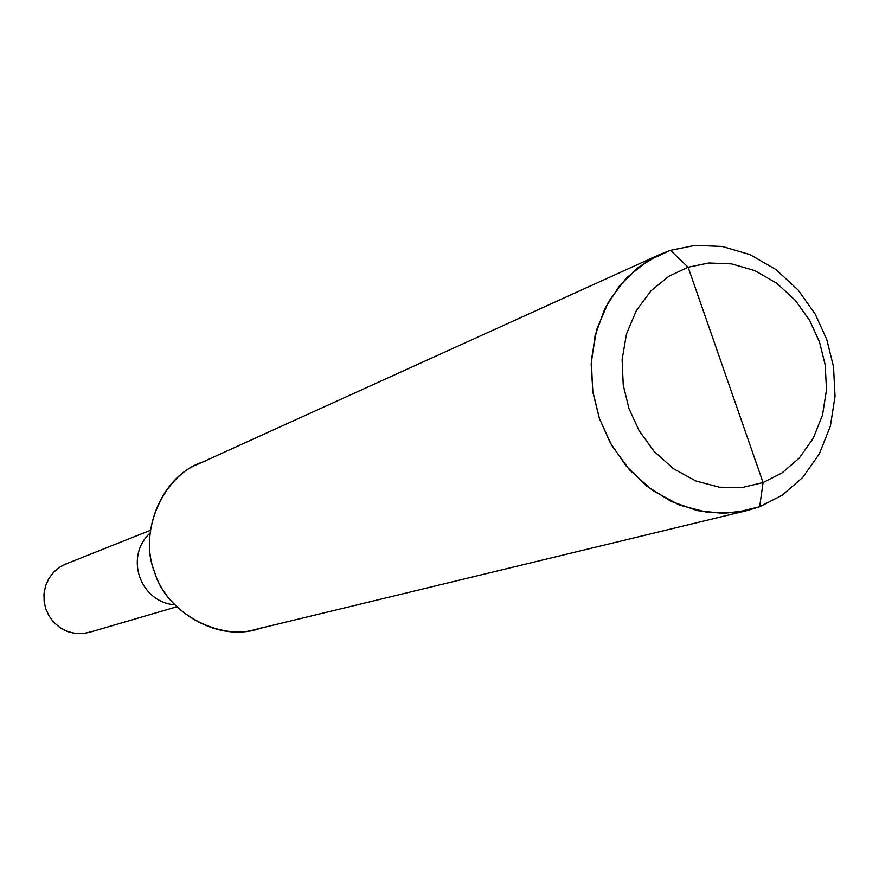 <?xml version="1.0" encoding="UTF-8"?>
<svg xmlns="http://www.w3.org/2000/svg" width="879" height="879" viewBox="0 0 879 879"><rect width="100%" height="100%" fill="white"/><g stroke="black" fill="none" stroke-linecap="round" stroke-linejoin="round"><path stroke-width="1.32" d="M174.471 604.807C139.915 601.796 124.488 556.945 149.826 533.289C124.488 556.945 139.915 601.796 174.471 604.807C139.915 601.796 124.488 556.945 149.826 533.289C124.488 556.945 139.915 601.796 174.471 604.807M67.265 563.472L60.607 566.603L54.399 571.438L49.257 577.888L45.686 585.524L43.983 593.721L44.159 601.818L45.917 609.224L49.147 616.124L54.037 622.574L60.464 627.947L68.002 631.715L76.044 633.55L83.912 633.495L91.075 631.803M176.481 606.862L89.284 632.375L82.165 633.66L74.484 633.352L66.771 631.243L59.607 627.364L53.542 622.046L48.938 615.772L45.873 609.114L44.181 601.961L43.95 594.16L45.455 586.227L48.719 578.778L53.498 572.361L59.354 567.405L65.738 564.043L150.144 530.422M763.071 482.56L742.436 487.46L719.505 487.219L695.838 480.967L673.391 468.672L654.031 451.312L639.077 430.622L629.001 408.614L623.233 385.101L622.112 359.588L626.496 333.943L636.451 310.331L651.108 290.696L668.919 276.237L688.125 267.227L763.071 482.56L781.947 472.979L799.209 458.113L813.207 438.357L822.535 414.965L826.491 389.826L825.205 364.983L819.525 342.118L809.79 320.681L795.374 300.409L776.673 283.17L754.852 270.655L731.625 263.887L708.87 262.986L688.125 267.227L670.424 250.328L695.168 245.34L722.285 246.472L749.93 254.569L775.871 269.49L798.088 289.993L815.207 314.089L826.776 339.547L833.512 366.697L835.05 396.22L830.369 426.106L819.305 453.938L802.681 477.484L782.134 495.251L759.665 506.743L782.134 495.251L802.681 477.484L819.305 453.938L830.369 426.106L835.05 396.22L833.512 366.697L826.776 339.547L815.207 314.089L798.088 289.993L775.871 269.49L749.93 254.569L722.285 246.472L695.168 245.34L670.424 250.328L659.547 254.558L638.615 267.095L619.827 285.279L604.862 308.54L595.094 335.481L591.16 364.104L592.885 392.331L599.368 418.415L610.301 442.895L626.287 466.156L646.988 486.285L671.27 501.491L697.388 510.633L723.428 513.402L747.699 510.391L759.665 506.743L763.071 482.56L688.125 267.227L708.87 262.986L731.625 263.887L754.852 270.655L776.673 283.17L795.374 300.409L809.79 320.681L819.525 342.118L825.205 364.983L826.491 389.826L822.535 414.965L813.207 438.357L799.209 458.113L781.947 472.979L763.071 482.56L759.665 506.743L735.064 512.655L707.705 512.468L679.445 505.084L652.603 490.471L629.452 469.804L611.564 445.126L599.522 418.854L592.644 390.77L591.347 360.313L596.643 329.702L608.598 301.552L626.167 278.182L647.482 260.997L670.424 250.328L688.125 267.227L668.919 276.237L651.108 290.696L636.451 310.331L626.496 333.943L622.112 359.588L623.233 385.101L629.001 408.614L639.077 430.622L654.031 451.312L673.391 468.672L695.838 480.967L719.505 487.219L742.436 487.46L763.071 482.56M205.214 461.332C164.933 471.715 137.388 531.037 154.572 571.987C166.549 614.751 224.969 644.087 262.975 627.166M747.699 510.391L254.679 629.661C216.355 641.165 165.549 610.718 154.473 571.702C139.124 534.014 160.527 478.78 197.698 464.288L659.547 254.558"/></g></svg>

